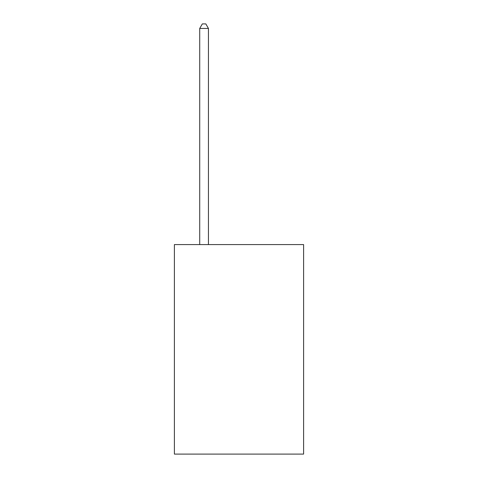 <?xml version="1.0" encoding="UTF-8"?>
<svg xmlns="http://www.w3.org/2000/svg" width="478" height="478" viewBox="0 0 478 478"><rect width="100%" height="100%" fill="white"/><g stroke="black" fill="none" stroke-linecap="round" stroke-linejoin="round"><path stroke-width="0.72" d="M303.602 244.587L303.602 454.1L174.398 454.1L174.398 244.587L303.602 244.587M208.444 244.587L208.444 28.441L199.714 28.441L199.714 244.587M199.714 28.441L202.337 23.9L205.827 23.9L208.444 28.441"/></g></svg>

